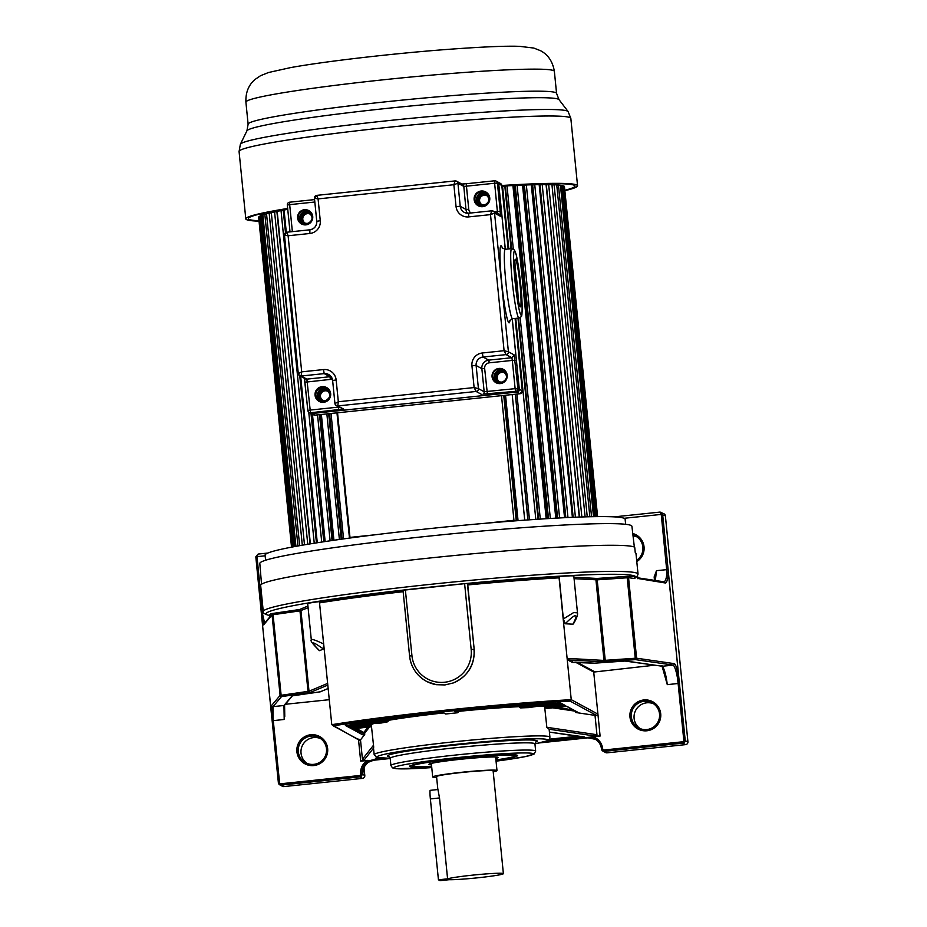 <?xml version="1.0" encoding="UTF-8"?>
<svg xmlns="http://www.w3.org/2000/svg" width="927" height="927" viewBox="0 0 927 927"><rect width="100%" height="100%" fill="white"/><g stroke="black" fill="none" stroke-linecap="round" stroke-linejoin="round"><path stroke-width="1.39" d="M437.845 789.549L430.221 790.337A9.05 0.742 84 0 0 430.221 790.337A9.05 0.742 84 0 0 430.371 798.912L438.436 879.793L447.59 878.842L439.514 797.95L437.95 789.549M438.436 879.793L440.012 880.65L449.166 879.7A28.436 1.587 -5.7 0 0 480.951 877.452A28.436 1.587 -5.7 0 0 503.384 873.651A28.436 1.587 -5.7 0 0 503.28 873.535A28.436 1.587 -5.7 0 0 477.196 874.682A28.436 1.587 -5.7 0 0 447.59 878.842M503.384 873.651L493.129 770.94A28.436 1.587 174.3 0 0 493.025 770.824A28.436 1.587 174.3 0 0 463.523 772.307A28.436 1.587 174.3 0 0 436.559 776.594L437.868 789.734M436.64 777.44A32.306 1.808 -5.7 0 1 432.816 777.116A32.306 1.808 -5.7 0 1 432.7 776.977A32.306 1.808 -5.7 0 1 463.349 772.11A32.306 1.808 -5.7 0 1 496.872 770.418A32.306 1.808 -5.7 0 1 496.988 770.557A32.306 1.808 -5.7 0 1 493.222 771.797M495.783 758.448A34.89 1.947 174.3 0 0 498.216 757.359A34.89 1.947 174.3 0 0 498.147 757.313A34.89 1.947 174.3 0 0 460.522 759.283A34.89 1.947 174.3 0 0 428.888 764.277A34.89 1.947 174.3 0 0 428.981 764.543A34.89 1.947 174.3 0 0 431.484 764.868M431.634 766.374A51.692 2.885 -5.7 0 1 412.318 766.281A51.692 2.885 -5.7 0 1 412.133 766.061A51.692 2.885 -5.7 0 1 461.171 758.274A51.692 2.885 -5.7 0 1 514.798 755.575A51.692 2.885 -5.7 0 1 514.995 755.795A51.692 2.885 -5.7 0 1 495.933 759.955M638.043 574.137A188.32 10.51 -5.7 0 0 637.324 573.338A188.32 10.51 -5.7 0 0 631.797 572.11A188.32 10.51 -5.7 0 0 425.945 584.821A188.32 10.51 -5.7 0 0 263.268 611.542L260.661 585.412A188.32 10.51 174.3 0 1 439.317 557.023A188.32 10.51 174.3 0 1 634.717 547.208L635.262 552.677A188.32 10.51 -5.7 0 1 635.98 553.477L638.043 574.137L636.988 576.907L627.672 576.304L597.023 578.46L573.917 577.185M269.769 615.679L269.884 616.861L263.882 623.987A1.298 1.286 -139.8 0 0 263.581 624.937L261.588 615.609L271.715 717.058A1.298 1.298 0 0 0 271.715 717.104L271.715 717.058A1.298 0.614 176.3 0 0 272.967 717.533L271.715 717.058L271.623 705.47A1.298 1.286 40.2 0 0 273.036 706.629L272.967 717.533L279.548 782.597A1.298 1.286 118.5 0 0 280.962 783.744L281.194 785.099A2.584 2.572 118.5 0 1 278.378 782.794L279.711 784.798L282.445 786.281A2.584 2.572 -61.5 0 0 283.94 786.583L362.492 778.379A2.584 2.572 -61.5 0 0 364.798 775.54L362.735 774.416A12.99 12.92 118.5 0 1 374.323 760.163L360.661 761.079L364.114 760.047L362.434 759.225L360.499 739.862L358.471 739.143M373.326 746.258L374.172 754.717A88.308 4.925 -5.7 0 1 457.961 741.403A88.308 4.925 -5.7 0 1 549.595 736.803A88.308 4.925 -5.7 0 1 549.665 736.849A88.308 4.925 -5.7 0 1 549.92 737.174L549.155 729.433A88.308 4.925 174.3 0 0 549.039 729.213L594.601 735.98L600.105 736.061L597.927 714.138L571.241 699.665L567.115 658.379L603.987 660.418L595.945 579.885A1.298 1.217 93.2 0 1 597.023 578.46M662.063 666.165L667.289 684.636L678.124 683.5L683.802 740.372A1.298 1.286 118.5 0 1 682.643 741.797L604.091 750.001A1.298 1.286 118.5 0 1 602.677 748.842A14.276 14.206 -61.5 0 0 593.118 736.791L600.105 736.061M593.118 736.791L539.56 742.898M358.54 739.827L360.661 761.079M285.273 704.288L329.294 699.688M284.195 719.456L284.659 704.647L283.963 705.493L284.195 719.456L272.19 720.777L278.378 782.794L261.588 615.609L262.712 614.775L261.588 615.609L261.333 612.005L262.503 611.82L256.999 556.64L258.239 554.056L255.829 556.826L261.588 615.609M284.589 705.041L284.774 716.386M296.907 751.762A15.504 15.435 -61.5 0 0 313.813 765.563A15.504 15.435 -61.5 0 0 327.648 748.553A15.504 15.435 -61.5 0 0 310.742 734.752A15.504 15.435 -61.5 0 0 296.907 751.762M364.798 775.54L363.998 767.579M307.022 763.384A14.218 14.148 118.5 0 1 320.499 738.541M313.801 764.346A14.218 14.148 -61.5 0 0 319.166 737.718A14.218 14.148 -61.5 0 0 298.297 751.693A14.218 14.148 -61.5 0 0 313.801 764.346M267.822 553.048L258.158 554.056L267.81 553.06M637.486 576.293L638.1 578.112M637.695 578.448L665.308 582.979C666.606 583.222 667.637 579.92 668.379 573.095L678.807 677.556C676.42 665.574 675.377 664.671 674.508 663.674L636.594 658.205A1.298 1.263 98.2 0 1 635.47 659.63L673.384 665.099C674.983 667.208 676.351 671.542 677.486 678.089L678.831 677.556L685.192 740.302A2.584 2.572 118.5 0 1 682.886 743.141L604.334 751.345A2.584 2.572 118.5 0 1 601.507 749.039L602.677 748.842M601.507 749.039A12.99 12.92 -61.5 0 0 594.833 738.958C598.715 741.206 600.939 744.566 601.507 749.039L602.84 751.044L605.574 752.527A2.584 2.572 -61.5 0 0 607.069 752.828L685.621 744.624A2.584 2.572 -61.5 0 0 687.927 741.785L665.377 515.829A2.584 2.572 -61.5 0 0 664.045 513.825L660.047 512.086M678.831 677.556L662.631 514.334L661.357 512.364M640.082 728.599A14.218 14.148 118.5 0 1 653.547 703.755M633.037 535.887A14.218 14.148 118.5 0 1 636.895 536.849M646.849 729.549A14.218 14.148 -61.5 0 0 652.226 702.933A14.218 14.148 -61.5 0 0 631.357 716.907A14.218 14.148 -61.5 0 0 646.849 729.549M646.872 730.777A15.504 15.435 -61.5 0 0 660.708 713.767A15.504 15.435 -61.5 0 0 643.79 699.966A15.504 15.435 -61.5 0 0 629.966 716.977A15.504 15.435 -61.5 0 0 646.872 730.777M575.4 662.133L593.72 672.063L654.81 665.169M593.72 672.063L597.927 714.138L596.478 715.401L595.018 715.377L575.713 712.504L577.706 712.214L566.988 706.409L548.61 708.24L565.331 706.49M667.289 684.636C666.189 675.795 664.578 669.665 662.457 666.246A0.776 0.753 98.2 0 1 662.087 666.189M665.922 679.908C663.79 669.734 662.365 664.949 661.635 665.563M559.143 576.571L563.373 618.935L573.662 612.562L577.486 612.863L573.813 576.084A17.532 0.973 174.3 0 0 559.143 576.571L558.158 576.524L559.085 577.845L567.115 658.379L567.683 659.897L572.33 662.423L572.399 661.727L572.33 662.423L575.69 662.133A0.776 0.73 93.2 0 1 575.505 662.121M563.373 618.935L565.192 623.767C576.212 612.793 578.784 612.932 572.932 624.195L565.192 623.767M572.932 624.195L573.442 623.859C576.606 618.448 577.95 614.775 577.486 612.863M427.15 681.681L436.374 684.694L444.983 684.937L453.396 682.909C467.903 676.281 474.833 665.122 474.195 649.468L467.764 584.937L467.393 583.535L464.612 583.674L403.013 590.244L409.595 656.038M359.004 740.082L331.785 724.682L319.409 601.611A17.532 0.973 174.3 0 0 307.694 603.72L311.321 639.978C310.024 640.453 312.7 643.998 319.34 650.615L319.514 650.661C309.977 640.997 311.287 640.453 323.43 649.016L319.514 650.661M323.43 649.016L323.639 643.975L319.409 601.611M263.581 624.937L270.707 616.49M270.672 616.559L269.259 615.401A1.298 1.286 -139.8 0 1 270.672 616.559L272.063 614.914A1.298 1.286 40.2 0 0 270.661 613.755L269.259 615.401A185.736 10.371 -5.7 0 1 272.978 610.29A185.736 10.371 -5.7 0 1 402.909 590.117A185.736 10.371 -5.7 0 1 467.046 583.419A185.736 10.371 -5.7 0 1 635.713 577.127A1.298 1.263 98.2 0 0 634.589 578.552L628.552 577.683L636.594 658.205L635.25 658.24L627.208 577.718A1.298 0.591 86 0 1 627.672 576.304M264.74 623.535L262.712 614.775L262.503 611.82L263.291 611.727M637.44 575.841L634.589 578.552M637.73 578.68L637.486 577.776L664.242 581.843A1.298 1.263 98.2 0 1 665.308 582.979M655.319 580.557L656.501 570.661L654.532 580.441L654.149 576.93L655.227 576.779M624.103 518.286L661.241 514.415L666.965 572.55A1.298 0.73 -2.8 0 1 668.402 573.129L666.965 572.55C666.501 578.263 665.493 581.368 663.929 581.843M668.147 569.514L656.501 570.661L654.149 576.93M636.791 561.611A15.504 15.435 -61.5 0 0 632.759 533.512M665.377 515.829L661.241 514.415L659.989 512.086L614.184 516.872L659.931 512.098M636.652 560.302A14.218 14.148 -61.5 0 0 632.932 534.937M624.983 661.032L662.457 666.246L673.384 665.099A1.298 1.263 -81.8 0 0 674.508 663.674M323.639 643.975C314.67 639.688 310.591 638.448 311.402 640.279M359.583 740.14L333.245 725.853A179.235 10 -5.7 0 1 570.14 701.113L571.241 699.665A180.522 10.081 -5.7 0 0 331.785 724.682M547.718 708.355L545.053 707.961L565.725 705.714L560.638 702.967L528.448 707.625A88.308 4.925 174.3 0 0 520.65 707.904L553.21 702.875A168.308 9.397 174.3 0 0 455.957 711.09L454.485 711.333L457.359 712.793A88.308 4.925 174.3 0 0 445.725 714.01L443.152 712.515L441.414 712.608A168.308 9.397 174.3 0 0 350.174 724.091L387.764 721.785A88.308 4.925 174.3 0 0 381.611 722.956L345.4 725.447L350.487 728.205L371.403 726.096L370.835 726.826L351.75 728.889L362.469 734.705L364.717 734.543L360.499 739.862M364.717 734.543L364.647 733.176L363.106 733.327L354.276 728.541M370.684 726.142L370.835 726.826L370.684 726.142M371.403 726.096L370.638 724.833L351.959 726.78L352.156 728.112M356.177 728.344L363.801 732.481A0.776 0.776 -141.6 0 1 364.647 733.176L369.583 726.942M373.72 747.255L371.414 725.853M563.535 704.682L544.624 706.617L546.837 727.301L549.039 729.213M528.448 707.625L529.178 706.826L528.448 707.625M538.39 703.883L519.56 706.652L520.65 707.904M457.359 712.793L458.622 711.89L458.517 710.835M444.323 713.303L445.725 714.01M387.764 721.785L388.425 720.349A0.776 0.626 80 0 0 387.718 719.619L376.721 720.325M380.916 722.318L381.611 722.956L380.916 722.318M575.713 712.504L575.296 711.171L552.677 707.811M594.601 735.98L596.953 734.729L595.018 715.377M547.695 708.355L547.915 707.625L547.695 708.355M495.957 760.14A54.276 3.024 174.3 0 0 517.463 755.378A54.276 3.024 174.3 0 0 517.359 755.308A54.276 3.024 174.3 0 0 458.842 758.367A54.276 3.024 174.3 0 0 409.618 766.142A54.276 3.024 174.3 0 0 409.757 766.548A54.276 3.024 174.3 0 0 431.658 766.559M634.346 547.034L631.913 526.304A186.976 10.44 174.3 0 0 429.583 536.061A186.976 10.44 174.3 0 0 259.815 563.442L261.53 584.253M625.632 524.3L625.122 519.213A180.916 10.104 174.3 0 0 429.352 528.633A180.916 10.104 174.3 0 0 265.076 555.146L265.585 560.232M350.904 537.903L349.977 537.405L375.783 534.717M484.392 523.373L513.94 520.279L515.03 520.87M550.337 518.471L517.081 185.342L522.538 185.11L555.783 518.17M524.404 185.435L523.083 185.632A147.323 8.227 174.3 0 0 522.596 185.643A147.323 8.227 -5.7 0 1 523.083 185.632L556.27 518.135M557.602 518.066L524.381 185.249L526.351 184.96L559.595 517.961M564.543 517.706L531.31 184.797L526.351 184.96M532.666 185.18L531.368 185.354M565.841 517.637L532.643 185.006L534.752 184.716L567.973 517.544M572.388 517.336L539.178 184.624L534.752 184.716M540.001 185.052L539.236 185.157M573.164 517.301L539.989 184.89L542.214 184.589L575.412 517.208M579.259 517.069L546.073 184.589L542.214 184.589M579.502 517.057L546.351 184.902L548.68 184.612L581.855 516.976M585.099 516.872L551.936 184.682L548.68 184.612M587.243 516.814L554.103 184.763L551.971 185.018M589.862 516.745L556.745 184.902L554.103 184.763M591.542 516.71L558.436 185.041L556.779 185.226M593.523 516.675L560.441 185.261L558.436 185.041M594.717 516.652L561.658 185.446L560.476 185.574M596.026 516.629L563.002 185.748L561.658 185.446M596.745 516.629L563.743 185.979L563.037 186.06M597.382 516.617L564.416 186.35L563.743 185.979M597.602 516.617L564.45 186.663M291.53 547.162L258.633 217.103L291.576 547.162M291.854 547.104L258.876 216.756L259.548 216.258L292.55 546.965M260.313 216.188L259.548 216.258M293.314 546.826L260.278 215.864L261.623 215.307L294.682 546.571M262.862 215.191L261.623 215.307M295.922 546.339L262.839 214.879L264.832 214.253L297.938 545.98M266.559 214.114L264.832 214.253L264.682 212.932M299.653 545.667L266.524 213.789L269.166 213.117L302.306 545.203M271.356 212.943L269.166 213.117M304.485 544.833L271.321 212.607L274.577 211.889L307.752 544.288M310.07 543.906L276.906 211.715L274.577 211.889M310.371 543.859L277.185 211.344L281.032 210.591L314.241 543.234M316.443 542.886L299.769 375.783M285.493 232.723L283.268 210.441L281.032 210.591M284.114 210.545L283.28 210.603M317.277 542.758L300.661 376.269M286.292 232.318L284.068 210.012L287.752 209.351M321.715 542.063L308.749 412.167M323.801 541.75L310.997 413.454M325.145 541.553L312.445 414.23M330.116 540.812L317.544 414.879M332.075 540.534L319.502 414.67M333.338 540.348L320.788 414.543M333.929 540.256L321.379 414.485M339.398 539.479L326.86 413.905M341.194 539.236L328.668 413.72M342.075 539.108L329.548 413.627M343.558 538.9L331.032 413.477M349.467 538.1L336.964 412.851M349.977 537.405L337.544 412.793M513.94 520.279L501.507 395.667M516.258 520.777L503.743 395.435M516.756 520.742L504.242 395.377M518.054 520.65L505.539 395.25M524.728 520.151L512.191 394.554M515.319 394.218L527.869 519.931M527.996 519.92L515.447 394.207M529.491 519.815L516.93 394.056M535.806 519.387L515.736 318.367M508.807 248.923L502.538 186.107L501.878 186.142M505.377 186.35L504.856 186.431A147.323 8.227 174.3 0 0 502.585 186.559A147.323 8.227 -5.7 0 1 504.856 186.431L511.067 248.691M517.996 318.135L538.066 519.236M538.61 519.201L518.529 318.077M511.6 248.633L505.354 186.13L507.011 185.852L513.303 248.934M540.279 519.097L520.163 317.613M546.177 518.726L512.921 185.539L507.011 185.852M515.285 185.829L514.358 185.968A147.323 8.227 174.3 0 0 512.979 186.037A147.323 8.227 -5.7 0 1 514.358 185.968L547.567 518.645M548.494 518.587L515.261 185.632L517.081 185.342M264.763 213.731L258.413 214.392M258.992 221.171A166.698 9.305 -5.7 0 1 246.431 219.583A166.698 9.305 -5.7 0 1 245.794 218.876A166.698 9.305 -5.7 0 1 287.671 208.448M500.487 183.476A2.584 2.572 118.5 0 1 501.808 185.47L508.147 248.992L501.82 185.493L500.487 183.476A2.584 2.572 118.5 0 1 500.487 183.476L497.44 181.819A2.584 2.572 118.5 0 1 498.807 183.847L501.82 185.493A166.698 9.305 -5.7 0 1 576.918 185.064A166.698 9.305 -5.7 0 1 577.556 185.759A166.698 9.305 -5.7 0 1 565.064 190.614M565.018 190.232A164.114 9.166 174.3 0 0 574.983 186.014A164.114 9.166 174.3 0 0 574.358 185.33A164.114 9.166 174.3 0 0 501.831 185.678M287.694 208.668A164.114 9.166 174.3 0 0 248.366 218.621A164.114 9.166 174.3 0 0 248.992 219.317A164.114 9.166 174.3 0 0 258.957 220.777M455.064 180.916L316.744 195.365L318.088 198.899L314.45 198.204L316.756 221.275M320.267 220.73L318.088 198.899L453.871 184.716L456.049 206.547L460.232 206.327L457.926 183.21L453.871 184.716L455.099 180.916L316.744 195.365A2.584 2.572 -61.5 0 0 314.45 198.181L316.744 221.298L320.267 220.73A11.634 11.576 -61.5 0 1 309.885 233.488L288.112 235.759L284.485 235.064L298.309 373.662M455.087 180.904L456.582 181.205A2.584 2.572 -61.5 0 0 456.582 181.205A2.584 2.572 -61.5 0 0 455.099 180.916M461.519 184.056L466.408 183.731L466.443 186.176L463.801 186.35L462.202 184.253M286.756 232.225A2.584 2.572 -61.5 0 0 284.473 235.041L298.309 373.697L301.692 371.854L301.136 376.014L324.195 373.616L323.477 369.572A11.634 11.576 -61.5 0 1 336.153 379.931L338.332 401.75L337.776 405.922L476.119 391.472L474.114 387.567L478.425 388.633L476.119 365.528L471.936 365.748A11.634 11.576 -61.5 0 1 482.318 352.99L504.091 350.707L508.402 351.773L494.555 213.117L490.51 214.624L491.739 210.811L468.668 213.222L468.726 216.895A11.634 11.576 -61.5 0 1 456.049 206.547M309.803 229.815L286.767 232.225L288.112 235.759L301.692 371.854L323.477 369.572M482.318 352.99L483.037 357.022L506.096 354.612L504.091 350.707L490.51 214.624L468.726 216.895M500.29 216.223L494.555 213.117A2.584 2.572 -61.5 0 0 493.234 211.113L498.969 214.23A2.584 2.572 118.5 0 1 499.386 214.508A2.584 2.572 -61.5 0 1 499.595 214.693L500.29 216.223L500.232 211.333L494.485 211.796M336.153 379.931L332.631 380.499L334.937 403.604L338.332 401.75L474.114 387.567L471.936 365.748M483.129 394.091L515.609 391.345L515.134 388.656L519.236 389.224L512.202 318.749L519.236 389.236A2.584 2.572 -61.5 0 1 516.93 392.063L515.609 391.345A2.584 2.572 118.5 0 0 517.915 388.517L514.172 354.914L508.402 351.773A2.584 2.572 -61.5 0 1 506.096 354.612L511.831 357.718L488.772 360.128L489.259 362.816A5.168 5.145 118.5 0 0 484.647 368.494L481.855 368.633A7.752 7.717 118.5 0 1 488.772 360.128L483.037 357.022A7.752 7.717 -61.5 0 0 476.119 365.528L481.855 368.633L484.161 391.75A2.584 2.572 118.5 0 1 483.581 393.662A2.584 2.572 -61.6 0 1 483.384 393.871L483.129 394.091M515.099 360.267L512.318 360.418L511.901 357.834L514.172 354.914M497.081 382.642A7.103 7.068 118.5 0 1 503.801 370.244M320.313 401.113A7.103 7.068 118.5 0 1 327.046 388.714M302.619 223.94A7.103 7.068 118.5 0 1 309.351 211.53M479.41 205.481A7.103 7.068 118.5 0 1 486.13 193.071M341.878 408.656L343.535 409.05L337.776 405.922A2.584 2.572 -61.5 0 1 336.281 405.62A2.584 2.572 -61.5 0 0 336.281 405.62L343.511 409.027L310.661 412.758L311.982 413.465L516.93 392.063L519.236 389.224M505.609 372.144A6.466 6.431 -61.5 0 0 494.798 377.532A6.466 6.431 -61.5 0 0 499.653 383.129M328.876 390.638A6.466 6.431 -61.5 0 0 318.031 395.991A6.466 6.431 -61.5 0 0 322.92 401.611M487.961 194.994A6.466 6.431 -61.5 0 0 477.115 200.359A6.466 6.431 -61.5 0 0 482.017 205.968M311.159 213.43A6.466 6.431 -61.5 0 0 300.348 218.818A6.466 6.431 -61.5 0 0 305.192 224.415M519.236 389.259L519.317 389.27A2.584 2.572 118.5 0 1 517.011 392.109L520.024 393.732L315.087 415.134A2.584 2.572 118.5 0 1 313.569 414.844A2.584 2.572 118.5 0 1 313.558 414.844L310.568 413.222A2.584 2.572 118.5 0 1 310.522 413.199L310.568 413.222A2.584 2.572 118.5 0 0 312.051 413.512L312.028 413.465M520.024 393.732L522.318 390.904L515.088 318.436L522.307 390.904A2.584 2.572 118.5 0 1 520.001 393.732L315.041 415.134L312.051 413.512L516.988 392.051M506.443 376.385A5.168 5.145 -61.5 0 0 500.812 371.785A5.168 5.145 -61.5 0 0 498.853 381.472A5.168 5.145 -61.5 0 0 506.443 376.385M499.398 381.727A5.168 5.145 118.5 0 1 504.3 372.7M329.664 394.856A5.168 5.145 -61.5 0 0 324.033 390.255A5.168 5.145 -61.5 0 0 322.075 399.931A5.168 5.145 -61.5 0 0 329.664 394.856M322.631 400.186A5.168 5.145 118.5 0 1 327.521 391.159M478.506 200.278A5.168 5.145 -61.5 0 0 484.149 204.879A5.168 5.145 -61.5 0 0 486.096 195.203A5.168 5.145 -61.5 0 0 478.506 200.278M481.716 204.543A5.168 5.145 118.5 0 1 486.617 195.527M301.738 218.749A5.168 5.145 -61.5 0 0 307.37 223.349A5.168 5.145 -61.5 0 0 309.328 213.662A5.168 5.145 -61.5 0 0 301.738 218.749M304.948 223.013A5.168 5.145 118.5 0 1 309.838 213.986M439.514 797.95L430.371 798.912M364.114 760.047L373.511 748.17M376.478 757.394L374.925 759.34L386.837 758.298M584.844 737.359L543.674 741.913M585.088 737.394L549.421 732.098L584.601 736.965M374.323 760.163L390.209 758.506L374.346 760.163C365.539 762.504 366.432 764.543 364.798 766.096L363.129 769.677M373.639 759.792A12.99 12.92 -61.5 0 0 362.063 774.057A2.584 2.572 118.5 0 1 359.757 776.884L359.514 775.54A1.298 1.286 118.5 0 0 360.661 774.126L362.735 774.416L363.233 769.908M367.648 760.349A14.276 14.206 -61.5 0 0 360.661 774.126M280.962 783.744L359.514 775.54M278.378 782.794L279.548 782.597M362.492 778.379L359.757 776.884L281.194 785.099L283.94 786.583M258.158 554.056L255.817 556.826L265.134 555.783M607.069 752.828L604.334 751.345L604.091 750.001M685.621 744.624L682.886 743.141L682.643 741.797M683.802 740.372L687.927 741.785M679.514 683.431L678.124 683.5L677.486 678.089M594.184 671.496L577.069 662.214M594.369 663.164A0.776 0.73 -86.8 0 0 594.485 663.176L625.03 661.032L594.613 663.176L575.69 662.133M567.683 659.897L602.909 661.843L635.47 659.63M626.096 660.997A0.776 0.753 98.2 0 1 625.876 660.986L662.272 666.246M572.341 662.423L594.497 663.176A0.776 0.73 -86.8 0 0 594.613 663.176M602.909 661.843A1.298 1.217 -86.8 0 0 603.987 660.418L635.25 658.24A1.298 0.591 -94 0 1 634.798 659.653M574.068 578.68L597.197 579.838L605.238 660.372A1.298 0.591 86 0 1 604.775 661.774M403.164 591.693A180.522 10.081 174.3 0 0 319.63 602.863M559.085 577.845A180.522 10.081 174.3 0 0 467.764 584.937M558.158 576.524A181.819 10.151 174.3 0 0 467.521 583.593M467.393 583.535L474.195 649.468M436.374 684.694A32.468 32.306 118.5 0 1 409.595 656.061L411.936 655.667A29.884 29.734 118.5 0 0 444.52 682.26A29.884 29.734 118.5 0 0 471.171 649.479L473.964 649.34A32.468 32.306 118.5 0 1 453.396 682.909M471.171 649.479L464.612 583.674M405.366 589.862L411.936 655.667M403.025 590.337A181.819 10.151 174.3 0 0 319.908 601.403M307.926 606.015L299.572 609.526L270.661 613.755M299.572 609.526A1.298 1.275 -112.8 0 1 300.962 610.696L309.004 691.229L327.671 683.384M328.17 688.46L320.128 691.843L292.086 695.887L283.963 705.493L273.036 706.629L281.518 696.606L308.923 692.678A1.298 0.776 -98.1 0 1 308.019 691.415L299.977 610.881L308.1 607.706M271.623 705.47L280.105 695.435L309.004 691.229A1.298 1.275 67.2 0 0 310.394 692.399L327.834 685.076M308.923 692.678L310.394 692.399M320.128 691.843A0.776 0.765 67.2 0 0 320.36 691.785L292.608 695.621A0.776 0.776 -139.8 0 1 292.086 695.887M281.518 696.606A1.298 1.286 -139.8 0 1 280.105 695.435L272.063 614.914L273.083 614.705L281.124 695.227A1.298 0.776 81.9 0 0 282.028 696.501M597.648 578.436A1.298 0.591 -94 0 0 597.197 579.838L628.552 577.683A1.298 1.263 -81.8 0 1 629.676 576.258M272.19 613.442A1.298 0.776 -98.1 0 1 273.083 614.705L299.977 610.881A1.298 0.776 81.9 0 0 299.073 609.618M596.478 715.401L570.14 701.113M353.164 728.657L370.823 726.826M362.469 734.705A0.776 0.776 -61.5 0 0 363.164 733.848L364.705 733.697M353.511 728.622L363.106 733.327A0.776 0.776 118.5 0 1 363.801 732.481L368.065 727.092M362.434 759.225L373.372 745.412M370.835 726.165L370.696 725.354L351.171 727.347L347.973 725.111M349.989 724.984L351.82 725.98L370.499 724.022L371.345 724.717A0.776 0.776 42.2 0 0 370.499 724.022A89.085 4.971 174.3 0 1 371.043 723.628M351.82 725.98L351.959 726.78L351.124 726.826A0.776 0.776 118.5 0 1 351.82 725.98M347.161 725.181L351.171 727.347A0.776 0.776 -61.5 0 1 350.487 728.205M381.067 722.979L347.706 725.134M374.218 723.431A88.308 4.925 174.3 0 0 371.345 724.717L371.403 725.25M562.26 703.999L545.296 705.771A0.776 0.753 98 0 0 544.624 706.617A88.308 4.925 174.3 0 0 537.648 706.235M527.393 704.694L520.012 705.806L519.56 706.652A88.308 4.925 174.3 0 0 458.564 711.368L457.023 710.986M443.627 712.933A88.308 4.925 174.3 0 0 388.425 720.349L365.308 721.89M387.115 721.843L388.471 720.882M358.552 722.851L387.44 720.986L387.718 719.619A89.085 4.971 174.3 0 1 413.616 715.725M350.174 724.091L350.371 723.35M442.7 712.423L441.414 712.608C406.652 716.339 376.258 720.163 350.221 724.08M442.851 712.504L445.366 713.871A0.776 0.776 -61.5 0 0 445.817 713.964M457.15 712.782A0.776 0.776 -61.5 0 0 457.845 711.924L458.622 711.89M456.246 711.067L457.787 711.403A0.776 0.776 118.5 0 1 457.915 710.893M519.618 707.185L520.661 707.081L520.012 705.806A89.085 4.971 174.3 0 0 496.339 707.255M553.071 702.191L553.187 702.886C523.442 704.798 491.032 707.533 455.957 711.09L454.682 711.264L455.18 710.476M544.983 703.419L520.661 707.081L521.252 707.822M544.682 707.15L545.493 707.092L545.296 705.771A89.085 4.971 174.3 0 0 542.457 705.505M560.337 702.956L565.285 705.632A0.776 0.776 -61.5 0 0 565.725 705.714M545.644 707.904L545.493 707.092L564.346 705.123M564.323 705.957L564.172 705.03M546.837 727.301L596.953 734.729M573.141 709.897L556.455 707.417M566.687 706.397L577.266 712.133A0.776 0.776 -61.5 0 0 577.706 712.214M575.343 711.693L576.339 711.623M582.353 737.88L583.558 737.185M546.374 741.09L582.214 736.988M579.491 736.583L548.83 739.781M378.1 757.799L378.286 759.19M375.539 758.819L382.527 758.205M377.474 757.672L376.385 757.765M374.925 759.34L376.629 757.44M549.387 739.178L577.324 736.258M374.172 754.717L376.895 757.533L390.186 758.286A85.713 4.786 -5.7 0 1 377.335 757.405A85.713 4.786 -5.7 0 1 454.844 744.485A85.713 4.786 -5.7 0 1 547.278 739.653A85.713 4.786 -5.7 0 1 534.925 743.825M535.458 742.168A75.33 4.206 174.3 0 0 537.057 740.777A75.33 4.206 174.3 0 0 536.976 740.731A75.33 4.206 174.3 0 0 456.235 744.926A75.33 4.206 174.3 0 0 387.556 756.281A75.33 4.206 174.3 0 0 387.637 756.328A75.33 4.206 174.3 0 0 389.328 756.756M535.713 741.948L534.937 743.883A72.735 4.056 174.3 0 0 534.728 743.628A72.735 4.056 174.3 0 0 534.659 743.581A72.735 4.056 174.3 0 0 459.189 747.371A72.735 4.056 174.3 0 0 390.197 758.332L389.062 756.594M390.197 758.332L390.916 765.563A72.735 4.056 -5.7 0 1 459.919 754.59A72.735 4.056 -5.7 0 1 535.377 750.8A72.735 4.056 -5.7 0 1 535.458 750.847A72.735 4.056 -5.7 0 1 535.655 751.113L534.937 743.883L546.907 740.882L549.595 738.842L549.92 737.174M431.762 767.579A70.128 3.917 -5.7 0 1 394.021 768.182A70.128 3.917 -5.7 0 1 457.44 757.602A70.128 3.917 -5.7 0 1 533.06 753.651A70.128 3.917 -5.7 0 1 496.049 761.16L525.157 756.652L534.126 754.01L535.655 751.113M594.833 738.958A12.99 12.92 -61.5 0 0 587.347 737.475M539.526 742.909L588.031 737.834A12.99 12.92 118.5 0 1 595.169 739.143M553.686 70.672A154.994 8.656 174.3 0 0 392.422 78.853A154.994 8.656 174.3 0 0 245.91 102.167C245.539 92.468 248.61 84.878 255.134 79.386L260.568 75.69L268.517 72.515L290.475 67.625C324.253 61.472 390.951 53.731 445.145 49.583C481.692 46.86 506.524 45.782 519.641 46.35L533.778 48.053L540.487 50.684C548.124 54.705 552.747 61.611 554.369 71.379A154.994 8.656 174.3 0 0 553.778 70.719A154.994 8.656 174.3 0 0 553.686 70.672M245.91 102.167L248.112 124.206A154.994 8.656 -5.7 0 1 395.157 100.834A154.994 8.656 -5.7 0 1 555.98 92.758A154.994 8.656 -5.7 0 1 556.038 92.793A154.994 8.656 -5.7 0 1 556.571 93.418L559.027 99.664A156.918 8.76 174.3 0 0 558.622 99.34A156.918 8.76 174.3 0 0 558.552 99.293A156.918 8.76 174.3 0 0 398.425 107.208A156.918 8.76 174.3 0 0 246.93 130.823L240.371 144.276A164.786 9.2 -5.7 0 1 399.097 119.513A164.786 9.2 -5.7 0 1 567.556 111.136A164.786 9.2 -5.7 0 1 567.625 111.17A164.786 9.2 -5.7 0 1 568.112 111.564L559.027 99.664M568.112 111.564L570.835 118.413A166.698 9.305 174.3 0 0 570.198 117.706A166.698 9.305 174.3 0 0 570.128 117.671A166.698 9.305 174.3 0 0 396.849 126.431A166.698 9.305 174.3 0 0 239.073 151.518L240.371 144.276M289.63 202.202L314.577 199.595L289.63 202.202L289.676 204.647L287.324 205.029L290.012 231.877L287.324 205.029A2.584 2.584 0 0 1 289.63 202.202A2.584 2.572 118.5 0 0 287.335 205.006M500.232 211.333L497.417 183.094L494.624 183.233L494.589 180.788L466.408 183.731L494.578 180.8M466.397 183.743L461.878 184.079M462.179 184.241L463.662 186.327L457.926 183.21A2.584 2.572 -61.5 0 0 456.594 181.205L462.33 184.322M463.801 186.35L465.968 209.432L468.749 209.293A5.168 5.145 118.5 0 0 470.904 212.99M494.589 180.788L494.601 180.788A2.584 2.572 118.5 0 1 497.417 183.094L498.726 183.801A2.584 2.572 -61.5 0 0 497.405 181.796L496.084 181.089A2.584 2.584 0 0 0 494.589 180.788M497.567 213.465L494.624 183.233L466.443 186.176L468.749 209.293M482.724 206.663A7.879 7.845 -61.5 0 0 489.711 197.602A7.879 7.845 -61.5 0 0 480.348 191.136A7.879 7.845 -61.5 0 0 474.184 200.058A7.879 7.845 -61.5 0 0 482.724 206.663M505.342 249.293L498.726 183.801L505.273 249.293A34.89 2.851 84 0 0 505.829 281.82A34.89 2.851 84 0 0 505.887 282.353A34.89 2.851 84 0 0 512.55 318.703L518.958 318.031A34.89 2.851 -96 0 1 512.295 281.681A34.89 2.851 -96 0 1 512.237 281.159A34.89 2.851 -96 0 1 511.704 248.621L514.543 250.07L516.409 255.4L520.707 284.601A32.306 2.642 -96 0 1 521.09 315.157A32.306 2.642 -96 0 1 515.076 281.53A32.306 2.642 -96 0 1 514.682 250.962A32.306 2.642 -96 0 1 520.707 284.589C522.469 299.015 522.341 316.42 521.553 315.713C521.947 316.2 521.078 316.976 518.958 318.031M292.364 231.634L289.676 204.647L314.821 202.016M304.415 209.722A7.625 7.59 -61.5 0 0 297.671 218.482A7.625 7.59 -61.5 0 0 306.721 224.74A7.625 7.59 -61.5 0 0 312.677 216.107A7.625 7.59 -61.5 0 0 304.415 209.722M304.496 378.355L307.834 410.441L310.174 410.07L310.661 412.758A2.584 2.572 118.5 0 1 307.834 410.452A2.584 2.584 0 0 0 309.166 412.457L310.487 413.175A2.584 2.572 -61.5 0 0 311.97 413.465L310.487 413.175M309.885 233.488L309.838 229.815A7.752 7.717 -61.5 0 0 316.756 221.31C316.756 226.026 314.45 228.865 309.827 229.815L286.767 232.225L284.462 235.041M511.901 357.834L514.137 354.89M502.457 248.309A38.772 3.175 84 0 0 501.646 281.982A38.772 3.175 84 0 0 501.704 282.608A38.772 3.175 84 0 0 509.977 320.255M493.234 211.113A2.584 2.572 -61.5 0 0 491.739 210.811L493.21 211.101M467.428 213.245A7.752 7.717 118.5 0 1 465.968 209.432L460.232 206.327A7.752 7.717 -61.5 0 0 468.645 213.233L464.218 212.341M305.018 382.214L330.418 379.41A5.168 5.145 118.5 0 1 332.503 379.63M338.842 409.815L338.355 407.127L310.174 410.07L306.872 379.131A2.584 2.572 118.5 0 1 305.389 378.842A2.584 2.572 118.5 0 1 305.389 378.83L305.365 378.819M338.934 407.057L338.32 406.721M322.075 386.64A7.879 7.845 -61.5 0 0 315.099 395.702A7.879 7.845 -61.5 0 0 324.462 402.167A7.879 7.845 -61.5 0 0 330.615 393.245A7.879 7.845 -61.5 0 0 322.075 386.64M330.418 379.41L329.931 376.721L306.872 379.131L301.136 376.014A2.584 2.572 -61.5 0 1 299.653 375.725A2.584 2.572 -61.5 0 0 299.653 375.725A2.584 2.572 -61.5 0 1 298.32 373.72L299.63 375.713L305.389 378.83M328.656 374.496L332.631 380.499A7.752 7.717 -61.5 0 0 324.195 373.616L329.931 376.721A7.752 7.717 118.5 0 1 331.182 376.698M334.96 403.616A2.584 2.572 -61.5 0 0 336.269 405.62L334.937 403.604L332.631 380.499M489.259 362.816L512.318 360.418L515.134 388.656L484.161 391.75L478.425 388.633A2.584 2.572 -61.5 0 1 476.119 391.472L481.855 394.578M487.428 394.288L484.647 368.494M498.877 368.436A7.625 7.59 -61.5 0 0 492.121 377.196A7.625 7.59 -61.5 0 0 501.183 383.454A7.625 7.59 -61.5 0 0 507.139 374.821A7.625 7.59 -61.5 0 0 498.877 368.436M503.071 369.78C508.564 375.481 507.66 379.919 500.383 383.094A7.103 7.068 -61.5 0 0 503.071 369.78A7.103 7.068 -61.5 0 0 492.677 375.018A7.103 7.068 -61.5 0 0 500.371 383.094M518.135 299.212A21.321 1.75 84 0 0 517.185 284.334A21.321 1.75 84 0 0 517.104 283.592A21.321 1.75 84 0 0 514.798 267.208M519.966 284.195A23.905 1.958 84 0 0 515.516 259.305A23.905 1.958 84 0 0 515.806 281.935A23.905 1.958 84 0 0 520.256 306.814A23.905 1.958 84 0 0 519.966 284.195M324.369 401.449A7.103 7.068 -61.5 0 0 326.316 388.262A7.103 7.068 -61.5 0 0 315.922 393.5A7.103 7.068 -61.5 0 0 324.369 401.449M306.663 224.264A7.103 7.068 -61.5 0 0 308.61 211.078A7.103 7.068 -61.5 0 0 298.216 216.315A7.103 7.068 -61.5 0 0 306.663 224.264M483.465 205.817A7.103 7.068 -61.5 0 0 485.4 192.619A7.103 7.068 -61.5 0 0 475.006 197.857A7.103 7.068 -61.5 0 0 483.465 205.817M522.307 390.893L519.317 389.27L512.272 318.737M431.345 763.408L432.7 776.977M495.632 756.988L496.988 770.557M412.04 765.146L412.133 766.061M514.902 754.879L514.995 755.795M625.007 661.032L625.91 660.997M403.013 590.244L409.583 656.049C410.997 667.22 416.571 675.621 426.293 681.241L426.362 681.275M292.457 695.795L284.485 705.215M271.727 717.116L272.19 720.777M270.105 616.629L269.931 617.37M255.817 556.826L261.333 612.005M263.268 611.542C262.631 612.874 264.67 614.207 269.375 615.528M661.496 512.446L659.989 512.086M328.181 688.506L320.348 691.785M353.152 728.657L351.947 728.819L352.434 728.031M347.729 725.134L345.597 725.377L346.095 724.59M560.198 702.875L528.877 707.544M566.548 706.316L565.319 706.49M390.916 765.563L392.527 767.88L396.594 768.738L431.762 767.591M588.042 737.846L595.505 739.329M557.869 183.673L558.008 185.087M554.369 71.379L556.571 93.418M248.112 124.206L246.93 130.823M239.073 151.518L245.794 218.876M570.835 118.413L577.556 185.759M502.167 247.949L505.296 249.293L498.738 183.813L497.405 181.796M491.727 210.811L468.668 213.222M304.323 377.683L307.834 410.441M311.97 413.465L516.93 392.063M500.383 383.094L496.293 382.283M519.479 305.226L519.665 305.458C519.375 306.107 516.71 292.886 515.818 281.947L514.867 261.043M505.296 249.293L511.704 248.621M512.55 318.703L509.769 320.661M326.316 388.262C331.808 393.963 330.916 398.401 323.627 401.565L319.537 400.754M308.61 211.078C314.102 216.779 313.21 221.205 305.922 224.38L301.831 223.569M485.4 192.619C490.893 198.32 490.001 202.758 482.712 205.933L478.622 205.122M314.438 198.181L316.744 195.365M315.064 415.134L313.569 414.844"/></g></svg>
